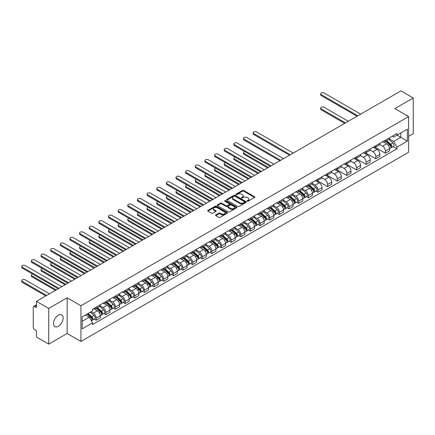 <?xml version="1.0" encoding="UTF-8"?>
<svg xmlns="http://www.w3.org/2000/svg" width="435" height="435" viewBox="0 0 435 435"><rect width="100%" height="100%" fill="white"/><g stroke="black" fill="none" stroke-linecap="round" stroke-linejoin="round"><path stroke-width="0.65" d="M247.259 201.187A0.598 0.348 0 0 0 248.113 201.187L254.557 197.463A0.859 0.495 0 0 0 254.807 197.115A0.859 0.495 0 0 0 254.557 196.761L243.638 190.459A0.859 0.495 0 0 0 242.425 190.459L235.977 194.179A0.598 0.348 0 0 0 236.825 194.673L237.662 194.189A2.746 1.582 0 0 1 241.545 194.189L242.453 194.717A2.746 1.582 0 0 1 243.257 195.837A2.746 1.582 0 0 1 242.453 196.957L241.621 197.436A0.598 0.348 0 0 0 242.469 197.93L243.301 197.446A2.746 1.582 0 0 1 247.183 197.446L248.097 197.974A2.746 1.582 0 0 1 248.902 199.094A2.746 1.582 0 0 1 248.097 200.214L247.259 200.693A0.598 0.348 0 0 0 247.259 201.187L247.259 200.693M58.306 326.315A6.819 3.937 120 0 0 62.765 320.307A6.819 3.937 120 0 0 61.716 314.842A6.819 3.937 120 0 0 58.306 315.179A6.819 3.937 120 0 0 53.853 321.188A6.819 3.937 120 0 0 54.902 326.652A6.819 3.937 120 0 0 58.306 326.315M407.807 116.107A6.819 3.937 120 0 0 407.078 115.449A6.819 3.937 120 0 0 406.149 115.15M215.793 214.906A0.859 0.495 0 0 0 215.542 215.254A0.859 0.495 0 0 0 215.793 215.608L218.854 217.375A0.859 0.495 0 0 0 220.066 217.375L227.228 213.242A0.859 0.495 0 0 0 227.478 212.894A0.859 0.495 0 0 0 227.228 212.541L216.309 206.239A0.859 0.495 0 0 0 215.091 206.239L207.935 210.371A0.859 0.495 0 0 0 207.685 210.719A0.859 0.495 0 0 0 207.935 211.073L211.638 213.21A0.859 0.495 0 0 0 212.851 213.21L215.912 211.437A0.859 0.495 0 0 0 216.162 211.089A0.859 0.495 0 0 0 215.912 210.736L214.08 209.681A2.295 1.327 0 0 1 213.406 208.74A2.295 1.327 0 0 1 214.825 207.517A2.295 1.327 0 0 1 217.326 207.805L224.514 211.954A2.295 1.327 0 0 1 225.183 212.894A2.295 1.327 0 0 1 223.769 214.118A2.295 1.327 0 0 1 221.268 213.83L220.066 213.139A0.859 0.495 0 0 0 218.854 213.139L215.793 214.906L215.793 215.608M80.932 305.762L67.148 297.801L48.731 308.437L36.431 301.335L400.95 90.882L413.25 97.984L394.833 108.614L408.617 116.575L80.932 305.762L80.932 341.442L408.617 152.255L408.617 116.575M237.722 206.484A0.859 0.495 0 0 0 238.935 206.484L246.096 202.351A0.859 0.495 0 0 0 246.346 201.998A0.859 0.495 0 0 0 246.096 201.65L235.172 195.348A0.859 0.495 0 0 0 233.959 195.348L226.804 199.48A0.859 0.495 0 0 0 226.553 199.828A0.859 0.495 0 0 0 226.804 200.176L237.722 206.484M224.949 201.313A0.598 0.348 0 0 1 225.558 201.4L225.558 200.687L236.662 207.098A0.859 0.495 0 0 1 236.912 207.446A0.859 0.495 0 0 1 236.662 207.794L229.501 211.927A0.859 0.495 0 0 1 228.288 211.927L217.369 205.624L217.369 204.923A0.859 0.495 0 0 0 217.119 205.276A0.859 0.495 0 0 0 217.369 205.624M217.369 204.923L220.431 203.156A0.859 0.495 0 0 1 221.643 203.156L226.075 205.711A0.859 0.495 0 0 0 227.287 205.711L229.321 204.537A0.859 0.495 0 0 0 229.571 204.189A0.859 0.495 0 0 0 229.321 203.841L224.71 201.177A0.598 0.348 0 0 1 225.558 200.687M48.731 308.437L48.731 344.118L36.431 337.016L36.431 330.703L34.512 329.594A1.745 1.011 -120 0 1 33.277 327.457L33.277 307.257A1.745 1.011 -120 0 1 33.642 306.457L36.431 304.848M408.617 136.34L413.25 133.665L413.25 97.984M48.731 344.118L67.148 333.487L80.932 341.442M36.431 301.335L36.431 307.654L34.512 306.544A1.745 1.011 -120 0 0 33.642 306.457M385.437 140.124A4.018 2.322 60 0 1 384.605 141.93L388.683 139.575A4.018 2.322 -120 0 0 389.515 137.77M379.652 144.453L382.593 146.155A4.018 2.322 60 0 1 385.437 151.075L389.515 148.721A4.018 2.322 -120 0 0 386.677 143.8L383.757 142.114M389.515 148.721L389.515 150.901L385.437 153.256L375.215 147.351M384.605 141.93A4.018 2.322 60 0 1 382.626 141.745M385.437 151.075L385.437 153.256M375.796 145.687A4.018 2.322 60 0 1 374.965 147.492L379.043 145.138A4.018 2.322 -120 0 0 379.875 143.333M365.574 152.919L375.796 158.818L379.875 156.464L379.875 154.289A4.018 2.322 -120 0 0 377.031 149.363L374.111 147.677M374.965 147.492A4.018 2.322 60 0 1 372.985 147.313M370.006 150.021L372.953 151.717A4.018 2.322 60 0 1 375.796 156.643L375.796 158.818M366.156 151.255A4.018 2.322 60 0 1 365.324 153.06L369.402 150.706A4.018 2.322 -120 0 0 370.234 148.9M355.928 158.481L366.156 164.386L370.234 162.032L370.234 159.857A4.018 2.322 -120 0 0 367.39 154.931L364.47 153.245M365.324 153.06A4.018 2.322 60 0 1 363.345 152.881M360.365 155.583L363.312 157.285A4.018 2.322 60 0 1 366.156 162.211L366.156 164.386M356.515 156.823A4.018 2.322 60 0 1 355.683 158.628L359.761 156.274A4.018 2.322 -120 0 0 360.593 154.468M346.287 164.049L356.515 169.954L360.593 167.6L360.593 165.42A4.018 2.322 -120 0 0 357.749 160.499L354.829 158.813M355.683 158.628A4.018 2.322 60 0 1 353.704 158.443M350.724 161.151L353.671 162.853A4.018 2.322 60 0 1 356.515 167.779L356.515 169.954M346.874 162.391A4.018 2.322 60 0 1 346.037 164.196L350.121 161.836A4.018 2.322 -120 0 0 350.953 160.031M336.647 169.617L346.874 175.522L350.953 173.163L350.953 170.988A4.018 2.322 -120 0 0 348.109 166.067L345.189 164.381M346.037 164.196A4.018 2.322 60 0 1 344.058 164.011M341.083 166.719L344.031 168.421A4.018 2.322 60 0 1 346.874 173.342L346.874 175.522M337.228 167.953A4.018 2.322 60 0 1 336.396 169.759L340.48 167.404A4.018 2.322 -120 0 0 341.312 165.599M327.006 175.185L337.228 181.085L341.312 178.731L341.312 176.556A4.018 2.322 -120 0 0 338.468 171.629L335.548 169.944M336.396 169.759A4.018 2.322 60 0 1 334.417 169.579M331.443 172.287L334.39 173.984A4.018 2.322 60 0 1 337.228 178.91L337.228 181.085M327.588 173.521A4.018 2.322 60 0 1 326.756 175.327L330.834 172.972A4.018 2.322 -120 0 0 331.666 171.167M317.365 180.748L327.588 186.653L331.671 184.299L331.671 182.124A4.018 2.322 -120 0 0 328.827 177.197L325.907 175.512M326.756 175.327A4.018 2.322 60 0 1 324.776 175.147M321.802 177.85L324.744 179.552A4.018 2.322 60 0 1 327.588 184.478L327.588 186.653M317.947 179.089A4.018 2.322 60 0 1 317.115 180.895L321.193 178.54A4.018 2.322 -120 0 0 322.025 176.735M315.995 191.09L317.947 192.221L322.025 189.867L322.025 187.686A4.018 2.322 -120 0 0 319.187 182.765L316.267 181.08M317.115 180.895A4.018 2.322 60 0 1 315.136 180.71M312.161 183.418L315.103 185.12A4.018 2.322 60 0 1 317.947 190.041L317.947 192.221M308.306 184.652A4.018 2.322 60 0 1 307.474 186.457L311.552 184.103A4.018 2.322 -120 0 0 312.384 182.298M306.349 196.658L308.306 197.784L312.384 195.429L312.384 193.254A4.018 2.322 -120 0 0 309.541 188.328L306.621 186.642M307.474 186.457A4.018 2.322 60 0 1 305.495 186.278M302.515 188.986L305.462 190.682A4.018 2.322 60 0 1 308.306 195.609L308.306 197.784M298.666 190.22A4.018 2.322 60 0 1 297.834 192.025L301.912 189.671A4.018 2.322 -120 0 0 302.744 187.866M296.708 202.221L298.666 203.352L302.744 200.997L302.744 198.822A4.018 2.322 -120 0 0 299.9 193.896L296.98 192.21M297.834 192.025A4.018 2.322 60 0 1 295.854 191.846M292.875 194.548L295.822 196.25A4.018 2.322 60 0 1 298.666 201.177L298.666 203.352M289.025 195.788A4.018 2.322 60 0 1 288.193 197.593L292.271 195.239A4.018 2.322 -120 0 0 293.103 193.434M287.067 207.789L289.025 208.92L293.103 206.565L293.103 204.385A4.018 2.322 -120 0 0 290.259 199.464L287.339 197.778M288.193 197.593A4.018 2.322 60 0 1 286.214 197.408M283.234 200.116L286.181 201.818A4.018 2.322 60 0 1 289.025 206.739L289.025 208.92M279.384 201.356A4.018 2.322 60 0 1 278.547 203.156L282.63 200.801A4.018 2.322 -120 0 0 283.462 198.996M277.427 213.357L279.384 214.488L283.462 212.128L283.462 209.953A4.018 2.322 -120 0 0 280.618 205.026L277.699 203.341M278.547 203.156A4.018 2.322 60 0 1 276.568 202.976M273.593 205.684L276.54 207.386A4.018 2.322 60 0 1 279.384 212.307L279.384 214.488M269.738 206.919A4.018 2.322 60 0 1 268.906 208.724L272.99 206.369A4.018 2.322 -120 0 0 273.822 204.564M267.786 218.925L269.743 220.05L273.822 217.696L273.822 215.521A4.018 2.322 -120 0 0 270.978 210.594L268.058 208.909M268.906 208.724A4.018 2.322 60 0 1 266.927 208.544M263.953 211.252L266.9 212.949A4.018 2.322 60 0 1 269.743 217.875L269.743 220.05M260.097 212.487A4.018 2.322 60 0 1 259.265 214.292L263.344 211.937A4.018 2.322 -120 0 0 264.181 210.132M258.145 224.487L260.097 225.618L264.181 223.264L264.181 221.089A4.018 2.322 -120 0 0 261.337 216.162L258.417 214.477M259.265 214.292A4.018 2.322 60 0 1 257.286 214.112M254.312 216.815L257.259 218.517A4.018 2.322 60 0 1 260.097 223.443L260.097 225.618M250.457 218.055A4.018 2.322 60 0 1 249.625 219.86L253.703 217.505A4.018 2.322 -120 0 0 254.535 215.7M248.505 230.055L250.457 231.186L254.535 228.832L254.535 226.651A4.018 2.322 -120 0 0 251.696 221.73L248.776 220.045M249.625 219.86A4.018 2.322 60 0 1 247.645 219.675M244.671 222.383L247.613 224.085A4.018 2.322 60 0 1 250.457 229.006L250.457 231.186M240.816 223.617A4.018 2.322 60 0 1 239.984 225.422L244.062 223.068A4.018 2.322 -120 0 0 244.894 221.263M238.858 235.623L240.816 236.749L244.894 234.394L244.894 232.219A4.018 2.322 -120 0 0 242.05 227.293L239.13 225.607M239.984 225.422A4.018 2.322 60 0 1 238.005 225.243M235.025 227.951L237.972 229.647A4.018 2.322 60 0 1 240.816 234.574L240.816 236.749M231.175 229.185A4.018 2.322 60 0 1 230.343 230.99L234.421 228.636A4.018 2.322 -120 0 0 235.253 226.831M229.218 241.186L231.175 242.317L235.253 239.962L235.253 237.787A4.018 2.322 -120 0 0 232.41 232.861L229.49 231.175M230.343 230.99A4.018 2.322 60 0 1 228.364 230.811M225.384 233.513L228.331 235.215A4.018 2.322 60 0 1 231.175 240.142L231.175 242.317M221.535 234.753A4.018 2.322 60 0 1 220.703 236.558L224.781 234.204A4.018 2.322 -120 0 0 225.613 232.399M219.577 246.754L221.535 247.885L225.613 245.53L225.613 243.35A4.018 2.322 -120 0 0 222.769 238.429L219.849 236.743M220.703 236.558A4.018 2.322 60 0 1 218.723 236.374M215.744 239.081L218.691 240.783A4.018 2.322 60 0 1 221.535 245.704L221.535 247.885M211.894 240.321A4.018 2.322 60 0 1 211.062 242.121L215.14 239.767A4.018 2.322 -120 0 0 215.972 237.961M209.936 252.322L211.894 253.447L215.972 251.093L215.972 248.918A4.018 2.322 -120 0 0 213.128 243.992L210.208 242.306M211.062 242.121A4.018 2.322 60 0 1 209.083 241.942M206.103 244.649L209.05 246.351A4.018 2.322 60 0 1 211.894 251.272L211.894 253.447M202.248 245.884A4.018 2.322 60 0 1 201.416 247.689L205.499 245.335A4.018 2.322 -120 0 0 206.331 243.529M200.296 257.89L202.253 259.015L206.331 256.661L206.331 254.486A4.018 2.322 -120 0 0 203.488 249.559L200.568 247.874M201.416 247.689A4.018 2.322 60 0 1 199.437 247.51M196.462 250.212L199.409 251.914A4.018 2.322 60 0 1 202.253 256.84L202.253 259.015M192.607 251.452A4.018 2.322 60 0 1 191.775 253.257L195.853 250.903A4.018 2.322 -120 0 0 196.691 249.097M190.655 263.452L192.607 264.583L196.691 262.229L196.691 260.054A4.018 2.322 -120 0 0 193.847 255.127L190.927 253.442M191.775 253.257A4.018 2.322 60 0 1 189.796 253.078M186.822 255.78L189.769 257.482A4.018 2.322 60 0 1 192.607 262.408L192.607 264.583M182.966 257.02A4.018 2.322 60 0 1 182.134 258.825L186.213 256.471A4.018 2.322 -120 0 0 187.045 254.665M181.014 269.02L182.966 270.151L187.045 267.797L187.045 265.616A4.018 2.322 -120 0 0 184.206 260.695L181.286 259.01M182.134 258.825A4.018 2.322 60 0 1 180.155 258.64M177.181 261.348L180.123 263.05A4.018 2.322 60 0 1 182.966 267.971L182.966 270.151M173.326 262.582A4.018 2.322 60 0 1 172.494 264.388L176.572 262.033A4.018 2.322 -120 0 0 177.404 260.228M171.368 274.588L173.326 275.714L177.404 273.359L177.404 271.184A4.018 2.322 -120 0 0 174.56 266.258L171.64 264.572M172.494 264.388A4.018 2.322 60 0 1 170.515 264.208M167.535 266.916L170.482 268.612A4.018 2.322 60 0 1 173.326 273.539L173.326 275.714M163.685 268.15A4.018 2.322 60 0 1 162.853 269.956L166.931 267.601A4.018 2.322 -120 0 0 167.763 265.796M161.728 280.151L163.685 281.282L167.763 278.927L167.763 276.752A4.018 2.322 -120 0 0 164.919 271.826L161.999 270.14M162.853 269.956A4.018 2.322 60 0 1 160.874 269.776M157.894 272.479L160.841 274.18A4.018 2.322 60 0 1 163.685 279.107L163.685 281.282M154.044 273.718A4.018 2.322 60 0 1 153.212 275.524L157.291 273.169A4.018 2.322 -120 0 0 158.123 271.364M152.087 285.719L154.044 286.85L158.123 284.495L158.123 282.315A4.018 2.322 -120 0 0 155.279 277.394L152.359 275.708M153.212 275.524A4.018 2.322 60 0 1 151.233 275.339M148.253 278.047L151.201 279.748A4.018 2.322 60 0 1 154.044 284.669L154.044 286.85M144.404 279.286A4.018 2.322 60 0 1 143.572 281.086L147.65 278.732A4.018 2.322 -120 0 0 148.482 276.926M142.446 291.287L144.404 292.412L148.482 290.058L148.482 287.883A4.018 2.322 -120 0 0 145.638 282.957L142.718 281.271M143.572 281.086A4.018 2.322 60 0 1 141.592 280.907M138.613 283.615L141.56 285.317A4.018 2.322 60 0 1 144.404 290.237L144.404 292.412M134.763 284.849A4.018 2.322 60 0 1 133.926 286.654L138.009 284.3A4.018 2.322 -120 0 0 138.841 282.494M132.805 296.855L134.763 297.98L138.841 295.626L138.841 293.451A4.018 2.322 -120 0 0 135.997 288.525L133.077 286.839M133.926 286.654A4.018 2.322 60 0 1 131.946 286.475M128.972 289.177L131.919 290.879A4.018 2.322 60 0 1 134.763 295.805L134.763 297.98M125.117 290.417A4.018 2.322 60 0 1 124.285 292.222L128.363 289.868A4.018 2.322 -120 0 0 129.2 288.062M123.165 302.417L125.117 303.548L129.2 301.194L129.2 299.019A4.018 2.322 -120 0 0 126.357 294.093L123.437 292.407M124.285 292.222A4.018 2.322 60 0 1 122.306 292.043M119.331 294.745L122.278 296.447A4.018 2.322 60 0 1 125.117 301.373L125.117 303.548M115.476 295.985A4.018 2.322 60 0 1 114.644 297.79L118.722 295.436A4.018 2.322 -120 0 0 119.554 293.63M113.524 307.985L115.476 309.116L119.554 306.762L119.554 304.582A4.018 2.322 -120 0 0 116.716 299.661L113.796 297.975M114.644 297.79A4.018 2.322 60 0 1 112.665 297.605M109.691 300.313L112.632 302.015A4.018 2.322 60 0 1 115.476 306.936L115.476 309.116M105.835 301.547A4.018 2.322 60 0 1 105.004 303.353L109.082 300.998A4.018 2.322 -120 0 0 109.914 299.193M103.878 313.553L105.835 314.679L109.914 312.325L109.914 310.15A4.018 2.322 -120 0 0 107.07 305.223L104.155 303.538M105.004 303.353A4.018 2.322 60 0 1 103.024 303.173M100.045 305.881L102.992 307.578A4.018 2.322 60 0 1 105.835 312.504L105.835 314.679M96.195 307.115A4.018 2.322 60 0 1 95.363 308.921L99.441 306.566A4.018 2.322 -120 0 0 100.273 304.761M94.237 319.116L96.195 320.247L100.273 317.893L100.273 315.718A4.018 2.322 -120 0 0 97.429 310.791L94.509 309.106M95.363 308.921A4.018 2.322 60 0 1 93.384 308.741M91.002 311.792L93.351 313.146A4.018 2.322 60 0 1 96.195 318.072L96.195 320.247M392.267 136.182L393.719 137.02L407.377 129.135L400.825 132.914L400.825 137.34L393.719 141.446L389.292 138.885M82.166 321.318L89.273 317.213L92.546 322.89L82.166 328.882L82.166 316.892L92.546 310.9L92.546 309.22L396.997 133.453L396.997 135.127L407.377 141.119L396.997 147.117L393.719 141.446M407.377 129.135L407.377 141.119M92.546 322.89L92.546 324.564L396.997 148.792L396.997 147.117M67.148 297.801L67.148 333.487M89.273 317.213L85.439 315M393.126 146.557L396.997 148.792M247.504 201.269L248.097 200.926A2.746 1.582 0 0 0 248.902 199.806L248.902 199.094M243.257 195.837L243.257 196.549A2.746 1.582 0 0 1 242.453 197.669L241.86 198.012M254.557 196.761L254.557 197.463L243.638 191.172A0.859 0.495 0 0 0 242.425 191.172L236.216 194.755M246.085 202.357L235.172 196.06A0.859 0.495 0 0 0 233.959 196.06L226.814 200.187M244.579 202.242A0.598 0.348 0 0 0 244.579 201.753L234.992 196.223A0.598 0.348 0 0 0 234.144 196.223L233.263 196.729A2.746 1.582 0 0 0 232.459 197.849A2.746 1.582 0 0 0 233.263 198.969L239.815 202.753A2.746 1.582 0 0 0 243.698 202.753L244.579 202.242L244.579 202.96A0.598 0.348 0 0 0 244.753 202.715L244.753 201.998M232.459 197.849L232.459 198.561A2.746 1.582 0 0 0 233.263 199.681L233.263 198.969M244.579 202.96L243.698 203.466A2.746 1.582 0 0 1 239.815 203.466L233.263 199.681M217.38 205.63L220.431 203.868L220.431 203.156M229.571 204.189L229.571 204.901A0.859 0.495 0 0 1 229.321 205.255L227.287 206.424A0.859 0.495 0 0 1 226.075 206.424L221.643 203.868A0.859 0.495 0 0 0 220.431 203.868M225.558 201.4L236.651 207.805M230.67 208.365A2.295 1.327 0 0 0 233.171 208.653A2.295 1.327 0 0 0 234.59 207.43A2.295 1.327 0 0 0 233.916 206.489L231.382 205.032A0.859 0.495 0 0 0 230.169 205.032L228.136 206.201A0.859 0.495 0 0 0 227.886 206.554A0.859 0.495 0 0 0 228.136 206.902L230.67 208.365L230.67 209.077A2.295 1.327 0 0 0 233.171 209.365A2.295 1.327 0 0 0 234.59 208.142L234.59 207.43M227.886 206.554L227.886 207.267A0.859 0.495 0 0 0 228.136 207.615L228.136 206.902M230.67 209.077L228.136 207.615M225.183 212.894L225.183 213.607A2.295 1.327 0 0 1 223.769 214.83A2.295 1.327 0 0 1 221.268 214.542L220.066 213.851A0.859 0.495 0 0 0 218.854 213.851L215.803 215.613M213.406 208.74L213.406 209.458A2.295 1.327 0 0 0 214.08 210.393L214.08 209.681M215.901 211.448L214.08 210.393M227.217 213.248L216.309 206.951A0.859 0.495 0 0 0 215.091 206.951L207.946 211.078M385.714 141.288L389.646 144.79A2.186 1.261 60 0 1 390.331 148.172L389.515 148.639M385.823 141.38L387.672 142.446M348.326 121.267L324.064 107.26A2.012 1.158 -0 0 0 321.878 107.01A2.012 1.158 -0 0 0 320.633 108.081A2.012 1.158 -0 0 0 321.226 108.902L345.482 122.904M386.111 141.06L390.483 144.958A1.049 0.604 60 0 1 390.815 146.579A1.049 0.604 60 0 1 390.717 146.617M386.769 140.679L390.695 144.186A2.186 1.261 60 0 1 391.38 147.563A2.186 1.261 60 0 1 390.722 147.634M388.961 139.363L392.919 142.903A2.186 1.261 60 0 1 393.61 146.28L391.38 147.563M344.678 123.371L321.226 109.827A2.012 1.158 180 0 1 320.633 109.006L320.633 108.081M357.037 116.232L321.226 95.553A2.012 1.158 180 0 1 320.633 94.738L320.633 93.808A2.012 1.158 -0 0 0 321.226 94.629L357.842 115.77M360.686 114.128L324.064 92.987A2.012 1.158 -0 0 0 321.878 92.737A2.012 1.158 -0 0 0 320.633 93.808M308.584 185.816L312.515 189.323A2.186 1.261 60 0 1 313.2 192.7L312.384 193.173M308.687 185.908L310.541 186.979M244.677 151.559A2.012 1.158 -0 0 0 243.502 152.614A2.012 1.158 -0 0 0 244.089 153.43L268.351 167.437M308.981 185.587L313.352 189.491A1.049 0.604 60 0 1 313.684 191.112A1.049 0.604 60 0 1 313.586 191.15M309.638 185.212L313.564 188.719A2.186 1.261 60 0 1 314.249 192.096A2.186 1.261 60 0 1 313.591 192.167M311.824 183.896L315.788 187.431A2.186 1.261 60 0 1 316.473 190.813L314.249 192.096M267.547 167.899L244.089 154.36A2.012 1.158 180 0 1 243.502 153.539L243.502 152.614M298.943 191.384L302.874 194.891A2.186 1.261 60 0 1 303.559 198.268L302.744 198.741M299.046 191.476L300.895 192.542M235.036 157.122A2.012 1.158 -0 0 0 233.861 158.177A2.012 1.158 -0 0 0 234.449 158.998L258.711 173.005M299.34 191.155L303.712 195.054A1.049 0.604 60 0 1 304.043 196.68A1.049 0.604 60 0 1 303.945 196.718M299.992 190.775L303.924 194.282A2.186 1.261 60 0 1 304.609 197.664A2.186 1.261 60 0 1 303.951 197.735M302.184 189.464L306.148 192.999A2.186 1.261 60 0 1 306.833 196.375L304.609 197.664M257.906 173.467L234.449 159.928A2.012 1.158 180 0 1 233.861 159.107L233.861 158.177M289.302 196.952L293.233 200.453A2.186 1.261 60 0 1 293.919 203.836L293.103 204.303M289.405 197.044L291.254 198.11M225.395 162.69A2.012 1.158 -0 0 0 224.221 163.745A2.012 1.158 -0 0 0 224.808 164.566L249.065 178.573M289.699 196.723L294.071 200.622A1.049 0.604 60 0 1 294.397 202.242A1.049 0.604 60 0 1 294.305 202.28M290.352 196.343L294.283 199.85A2.186 1.261 60 0 1 294.968 203.227A2.186 1.261 60 0 1 294.31 203.297M292.543 195.027L296.507 198.567A2.186 1.261 60 0 1 297.192 201.943L294.968 203.227M248.265 179.035L224.808 165.496A2.012 1.158 180 0 1 224.221 164.675L224.221 163.745M279.661 202.514L283.587 206.021A2.186 1.261 60 0 1 284.278 209.404L283.462 209.871M279.765 202.612L281.614 203.678M215.749 168.258A2.012 1.158 -0 0 0 214.58 169.313A2.012 1.158 -0 0 0 215.167 170.134L239.424 184.135M280.058 202.286L284.43 206.19A1.049 0.604 60 0 1 284.756 207.81A1.049 0.604 60 0 1 284.664 207.848M280.711 201.911L284.642 205.418A2.186 1.261 60 0 1 285.327 208.795A2.186 1.261 60 0 1 284.664 208.865M282.902 200.595L286.866 204.129A2.186 1.261 60 0 1 287.551 207.511L285.327 208.795M238.625 184.603L215.167 171.058A2.012 1.158 180 0 1 214.58 170.237L214.58 169.313M270.021 208.082L273.947 211.589A2.186 1.261 60 0 1 274.632 214.966L273.822 215.439M270.124 208.175L271.973 209.246M206.108 173.821A2.012 1.158 -0 0 0 204.939 174.875A2.012 1.158 -0 0 0 205.527 175.696L229.783 189.703M270.418 207.854L274.789 211.758A1.049 0.604 60 0 1 275.116 213.378A1.049 0.604 60 0 1 275.023 213.416M271.07 207.479L275.002 210.98A2.186 1.261 60 0 1 275.687 214.363A2.186 1.261 60 0 1 275.023 214.433M273.262 206.163L277.225 209.697A2.186 1.261 60 0 1 277.911 213.079L275.687 214.363M228.979 190.166L205.527 176.626A2.012 1.158 180 0 1 204.939 175.805L204.939 174.875M260.38 213.65L264.306 217.157A2.186 1.261 60 0 1 264.991 220.534L264.175 221.007M260.483 213.743L262.332 214.808M196.468 179.389A2.012 1.158 -0 0 0 195.299 180.443A2.012 1.158 -0 0 0 195.886 181.264L220.143 195.271M260.777 213.422L265.149 217.321A1.049 0.604 60 0 1 265.475 218.941A1.049 0.604 60 0 1 265.377 218.979M261.43 213.041L265.355 216.548A2.186 1.261 60 0 1 266.046 219.925A2.186 1.261 60 0 1 265.383 219.996M263.621 211.725L267.585 215.265A2.186 1.261 60 0 1 268.27 218.642L266.046 219.925M219.338 195.734L195.886 182.194A2.012 1.158 180 0 1 195.299 181.373L195.299 180.443M250.734 219.218L254.665 222.72A2.186 1.261 60 0 1 255.35 226.102L254.535 226.57M250.843 219.311L252.691 220.376M186.827 184.957A2.012 1.158 -0 0 0 185.653 186.011A2.012 1.158 -0 0 0 186.245 186.833L210.502 200.834M251.131 218.99L255.503 222.889A1.049 0.604 60 0 1 255.834 224.509A1.049 0.604 60 0 1 255.736 224.547M251.789 218.609L255.715 222.116A2.186 1.261 60 0 1 256.4 225.493A2.186 1.261 60 0 1 255.742 225.564M253.98 217.293L257.939 220.833A2.186 1.261 60 0 1 258.629 224.21L256.4 225.493M209.697 201.302L186.245 187.757A2.012 1.158 180 0 1 185.653 186.936L185.653 186.011M241.093 224.781L245.025 228.288A2.186 1.261 60 0 1 245.71 231.665L244.894 232.138M241.197 224.873L243.051 225.944M177.186 190.525A2.012 1.158 -0 0 0 176.012 191.579A2.012 1.158 -0 0 0 176.605 192.395L200.861 206.402M241.49 224.552L245.862 228.457A1.049 0.604 60 0 1 246.194 230.077A1.049 0.604 60 0 1 246.096 230.115M242.148 224.177L246.074 227.679A2.186 1.261 60 0 1 246.759 231.061A2.186 1.261 60 0 1 246.101 231.132M244.334 222.861L248.298 226.396A2.186 1.261 60 0 1 248.983 229.778L246.759 231.061M200.056 206.864L176.605 193.325A2.012 1.158 180 0 1 176.012 192.504L176.012 191.579M231.453 230.349L235.384 233.856A2.186 1.261 60 0 1 236.069 237.233L235.253 237.706M231.556 230.441L233.405 231.507M167.546 196.087A2.012 1.158 -0 0 0 166.371 197.142A2.012 1.158 -0 0 0 166.958 197.963L191.221 211.97M231.85 230.12L236.221 234.019A1.049 0.604 60 0 1 236.553 235.645A1.049 0.604 60 0 1 236.455 235.683M232.502 229.74L236.433 233.247A2.186 1.261 60 0 1 237.118 236.629A2.186 1.261 60 0 1 236.461 236.7M234.693 228.429L238.657 231.964A2.186 1.261 60 0 1 239.342 235.34L237.118 236.629M190.416 212.432L166.958 198.893A2.012 1.158 180 0 1 166.371 198.072L166.371 197.142M221.812 235.917L225.743 239.419A2.186 1.261 60 0 1 226.428 242.801L225.613 243.268M221.915 236.009L223.764 237.075M157.905 201.655A2.012 1.158 -0 0 0 156.73 202.71A2.012 1.158 -0 0 0 157.318 203.531L181.574 217.538M222.209 235.688L226.581 239.587A1.049 0.604 60 0 1 226.912 241.207A1.049 0.604 60 0 1 226.814 241.246M222.861 235.308L226.793 238.815A2.186 1.261 60 0 1 227.478 242.192A2.186 1.261 60 0 1 226.82 242.262M225.053 233.992L229.017 237.532A2.186 1.261 60 0 1 229.702 240.908L227.478 242.192M180.775 218L157.318 204.461A2.012 1.158 180 0 1 156.73 203.64L156.73 202.71M212.171 241.479L216.097 244.987A2.186 1.261 60 0 1 216.788 248.369L215.972 248.836M212.275 241.577L214.123 242.643M148.259 207.223A2.012 1.158 -0 0 0 147.09 208.278A2.012 1.158 -0 0 0 147.677 209.099L171.934 223.101M212.568 241.251L216.94 245.155A1.049 0.604 60 0 1 217.266 246.775A1.049 0.604 60 0 1 217.174 246.814M213.221 240.876L217.152 244.383A2.186 1.261 60 0 1 217.837 247.76A2.186 1.261 60 0 1 217.174 247.83M215.412 239.56L219.376 243.094A2.186 1.261 60 0 1 220.061 246.476L217.837 247.76M171.134 223.568L147.677 210.023A2.012 1.158 180 0 1 147.09 209.202L147.09 208.278M202.531 247.047L206.456 250.555A2.186 1.261 60 0 1 207.142 253.931L206.331 254.404M202.634 247.14L204.483 248.211M138.618 212.786A2.012 1.158 -0 0 0 137.449 213.841A2.012 1.158 -0 0 0 138.036 214.662L162.293 228.669M202.927 246.819L207.299 250.723A1.049 0.604 60 0 1 207.625 252.343A1.049 0.604 60 0 1 207.533 252.382M203.58 246.444L207.511 249.946A2.186 1.261 60 0 1 208.196 253.328A2.186 1.261 60 0 1 207.533 253.398M205.771 245.128L209.735 248.662A2.186 1.261 60 0 1 210.42 252.044L208.196 253.328M161.488 229.131L138.036 215.591A2.012 1.158 180 0 1 137.449 214.77L137.449 213.841M192.89 252.615L196.816 256.123A2.186 1.261 60 0 1 197.501 259.499L196.685 259.972M192.993 252.708L194.842 253.774M128.977 218.354A2.012 1.158 -0 0 0 127.808 219.409A2.012 1.158 -0 0 0 128.396 220.23L152.652 234.237M193.287 252.387L197.659 256.286A1.049 0.604 60 0 1 197.985 257.906A1.049 0.604 60 0 1 197.887 257.944M193.939 252.006L197.865 255.514A2.186 1.261 60 0 1 198.556 258.89A2.186 1.261 60 0 1 197.892 258.961M196.131 250.69L200.095 254.23A2.186 1.261 60 0 1 200.78 257.607L198.556 258.89M151.848 234.699L128.396 221.159A2.012 1.158 180 0 1 127.808 220.338L127.808 219.409M183.249 258.183L187.175 261.685A2.186 1.261 60 0 1 187.86 265.067L187.045 265.535M183.352 258.276L185.201 259.342M119.337 223.922A2.012 1.158 -0 0 0 118.162 224.977A2.012 1.158 -0 0 0 118.755 225.798L143.012 239.799M183.641 257.955L188.012 261.854A1.049 0.604 60 0 1 188.344 263.474A1.049 0.604 60 0 1 188.246 263.512M184.299 257.574L188.225 261.082A2.186 1.261 60 0 1 188.91 264.458A2.186 1.261 60 0 1 188.252 264.529M186.49 256.258L190.448 259.798A2.186 1.261 60 0 1 191.139 263.175L188.91 264.458M142.207 240.267L118.755 226.722A2.012 1.158 180 0 1 118.162 225.901L118.162 224.977M289.547 155.197L253.735 134.518A2.012 1.158 180 0 1 253.143 133.703L253.143 132.773A2.012 1.158 -0 0 0 253.735 133.594L290.352 154.735M293.195 153.093L256.574 131.952A2.012 1.158 -0 0 0 254.388 131.702A2.012 1.158 -0 0 0 253.143 132.773M279.906 160.765L244.089 140.086A2.012 1.158 180 0 1 243.502 139.265L243.502 138.341A2.012 1.158 -0 0 0 244.089 139.162L280.711 160.303M283.555 158.661L246.933 137.52A2.012 1.158 -0 0 0 244.742 137.264A2.012 1.158 -0 0 0 243.502 138.341M270.265 166.333L234.449 145.654A2.012 1.158 180 0 1 233.861 144.833L233.861 143.903A2.012 1.158 -0 0 0 234.449 144.725L271.07 165.865M273.914 164.229L237.292 143.082A2.012 1.158 -0 0 0 235.101 142.832A2.012 1.158 -0 0 0 233.861 143.903M260.625 171.896L224.808 151.222A2.012 1.158 180 0 1 224.221 150.401L224.221 149.471A2.012 1.158 -0 0 0 224.808 150.292L261.43 171.433M264.273 169.791L227.652 148.65A2.012 1.158 -0 0 0 225.46 148.4A2.012 1.158 -0 0 0 224.221 149.471M250.984 177.464L215.167 156.785A2.012 1.158 180 0 1 214.58 155.964L214.58 155.039A2.012 1.158 -0 0 0 215.167 155.86L251.789 177.001M254.627 175.359L218.011 154.218A2.012 1.158 -0 0 0 215.82 153.968A2.012 1.158 -0 0 0 214.58 155.039M241.343 183.032L205.527 162.353A2.012 1.158 180 0 1 204.939 161.532L204.939 160.602A2.012 1.158 -0 0 0 205.527 161.423L242.143 182.569M244.987 180.927L208.37 159.786A2.012 1.158 -0 0 0 206.179 159.531A2.012 1.158 -0 0 0 204.939 160.602M231.703 188.6L195.886 167.921A2.012 1.158 180 0 1 195.299 167.1L195.299 166.17A2.012 1.158 -0 0 0 195.886 166.991L232.502 188.132M235.346 186.49L198.73 165.349A2.012 1.158 -0 0 0 196.538 165.099A2.012 1.158 -0 0 0 195.299 166.17M222.057 194.162L186.245 173.483A2.012 1.158 180 0 1 185.653 172.668L185.653 171.738A2.012 1.158 -0 0 0 186.245 172.559L222.861 193.7M225.705 192.058L189.089 170.917A2.012 1.158 -0 0 0 186.898 170.667A2.012 1.158 -0 0 0 185.653 171.738M212.416 199.73L176.605 179.051A2.012 1.158 180 0 1 176.012 178.23L176.012 177.306A2.012 1.158 -0 0 0 176.605 178.127L213.221 199.268M216.064 197.626L179.443 176.485A2.012 1.158 -0 0 0 177.252 176.229A2.012 1.158 -0 0 0 176.012 177.306M202.775 205.298L166.958 184.619A2.012 1.158 180 0 1 166.371 183.798L166.371 182.869A2.012 1.158 -0 0 0 166.958 183.69L203.58 204.831M206.424 203.188L169.802 182.047A2.012 1.158 -0 0 0 167.611 181.797A2.012 1.158 -0 0 0 166.371 182.869M193.135 210.861L157.318 190.187A2.012 1.158 180 0 1 156.73 189.366L156.73 188.437A2.012 1.158 -0 0 0 157.318 189.258L193.939 210.399M196.783 208.756L160.162 187.615A2.012 1.158 -0 0 0 157.97 187.365A2.012 1.158 -0 0 0 156.73 188.437M183.494 216.429L147.677 195.75A2.012 1.158 180 0 1 147.09 194.929L147.09 194.005A2.012 1.158 -0 0 0 147.677 194.826L184.299 215.967M187.137 214.325L150.521 193.183A2.012 1.158 -0 0 0 148.33 192.933A2.012 1.158 -0 0 0 147.09 194.005M173.853 221.997L138.036 201.318A2.012 1.158 180 0 1 137.449 200.497L137.449 199.567A2.012 1.158 -0 0 0 138.036 200.388L174.652 221.535M177.496 219.892L140.88 198.751A2.012 1.158 -0 0 0 138.689 198.496A2.012 1.158 -0 0 0 137.449 199.567M164.212 227.565L128.396 206.886A2.012 1.158 180 0 1 127.808 206.065L127.808 205.135A2.012 1.158 -0 0 0 128.396 205.956L165.012 227.097M167.856 225.455L131.239 204.314A2.012 1.158 -0 0 0 129.048 204.064A2.012 1.158 -0 0 0 127.808 205.135M154.566 233.127L118.755 212.449A2.012 1.158 180 0 1 118.162 211.627L118.162 210.703A2.012 1.158 -0 0 0 118.755 211.524L155.371 232.665M158.215 231.023L121.599 209.882A2.012 1.158 -0 0 0 119.407 209.632A2.012 1.158 -0 0 0 118.162 210.703M173.603 263.746L177.534 267.253A2.186 1.261 60 0 1 178.219 270.63L177.404 271.103M173.712 263.838L175.561 264.91M109.696 229.49A2.012 1.158 -0 0 0 108.522 230.545A2.012 1.158 -0 0 0 109.114 231.36L133.371 245.367M174 263.518L178.372 267.422A1.049 0.604 60 0 1 178.703 269.042A1.049 0.604 60 0 1 178.606 269.08M174.658 263.142L178.584 266.644A2.186 1.261 60 0 1 179.269 270.026A2.186 1.261 60 0 1 178.611 270.097M176.844 261.826L180.808 265.361A2.186 1.261 60 0 1 181.493 268.743L179.269 270.026M132.566 245.829L109.114 232.29A2.012 1.158 180 0 1 108.522 231.469L108.522 230.545M144.926 238.695L109.114 218.017A2.012 1.158 180 0 1 108.522 217.195L108.522 216.271A2.012 1.158 -0 0 0 109.114 217.092L145.73 238.233M148.574 236.591L111.953 215.45A2.012 1.158 -0 0 0 109.761 215.194A2.012 1.158 -0 0 0 108.522 216.271M163.962 269.314L167.894 272.821A2.186 1.261 60 0 1 168.579 276.198L167.763 276.671M164.066 269.406L165.914 270.472M100.055 235.052A2.012 1.158 -0 0 0 98.881 236.107A2.012 1.158 -0 0 0 99.468 236.928L123.73 250.935M164.359 269.086L168.731 272.984A1.049 0.604 60 0 1 169.063 274.61A1.049 0.604 60 0 1 168.965 274.648M165.012 268.705L168.943 272.212A2.186 1.261 60 0 1 169.628 275.594A2.186 1.261 60 0 1 168.97 275.665M167.203 267.394L171.167 270.929A2.186 1.261 60 0 1 171.852 274.306L169.628 275.594M122.926 251.397L99.468 237.858A2.012 1.158 180 0 1 98.881 237.037L98.881 236.107M135.285 244.263L99.468 223.585A2.012 1.158 180 0 1 98.881 222.763L98.881 221.834A2.012 1.158 -0 0 0 99.468 222.655L136.09 243.796M138.934 242.154L102.312 221.013A2.012 1.158 -0 0 0 100.121 220.762A2.012 1.158 -0 0 0 98.881 221.834M154.322 274.882L158.253 278.384A2.186 1.261 60 0 1 158.938 281.766L158.123 282.233M154.425 274.974L156.274 276.04M90.415 240.62A2.012 1.158 -0 0 0 89.24 241.675A2.012 1.158 -0 0 0 89.827 242.496L114.084 256.503M154.719 274.654L159.09 278.552A1.049 0.604 60 0 1 159.422 280.173A1.049 0.604 60 0 1 159.324 280.211M155.371 274.273L159.302 277.78A2.186 1.261 60 0 1 159.988 281.157A2.186 1.261 60 0 1 159.33 281.228M157.562 272.957L161.526 276.497A2.186 1.261 60 0 1 162.211 279.874L159.988 281.157M113.285 256.965L89.827 243.426A2.012 1.158 180 0 1 89.24 242.605L89.24 241.675M125.644 249.826L89.827 229.153A2.012 1.158 180 0 1 89.24 228.331L89.24 227.402A2.012 1.158 -0 0 0 89.827 228.223L126.449 249.364M129.293 247.722L92.671 226.581A2.012 1.158 -0 0 0 90.48 226.33A2.012 1.158 -0 0 0 89.24 227.402M144.681 280.444L148.607 283.952A2.186 1.261 60 0 1 149.297 287.334L148.482 287.801M144.784 280.542L146.633 281.608M80.769 246.188A2.012 1.158 -0 0 0 79.6 247.243A2.012 1.158 -0 0 0 80.187 248.064L104.444 262.066M145.078 280.216L149.45 284.12A1.049 0.604 60 0 1 149.776 285.741A1.049 0.604 60 0 1 149.683 285.779M145.73 279.841L149.662 283.348A2.186 1.261 60 0 1 150.347 286.725A2.186 1.261 60 0 1 149.689 286.796M147.922 278.525L151.886 282.059A2.186 1.261 60 0 1 152.571 285.442L150.347 286.725M103.644 262.533L80.187 248.989A2.012 1.158 180 0 1 79.6 248.167L79.6 247.243M116.004 255.394L80.187 234.715A2.012 1.158 180 0 1 79.6 233.894L79.6 232.97A2.012 1.158 -0 0 0 80.187 233.791L116.808 254.932M119.647 253.29L83.031 232.149A2.012 1.158 -0 0 0 80.839 231.898A2.012 1.158 -0 0 0 79.6 232.97M135.04 286.012L138.966 289.52A2.186 1.261 60 0 1 139.657 292.896L138.841 293.369M135.144 286.105L136.992 287.176M71.128 251.751A2.012 1.158 -0 0 0 69.959 252.806A2.012 1.158 -0 0 0 70.546 253.627L94.803 267.634M135.437 285.784L139.809 289.683A1.049 0.604 60 0 1 140.135 291.309A1.049 0.604 60 0 1 140.043 291.347M136.09 285.409L140.021 288.911A2.186 1.261 60 0 1 140.706 292.293A2.186 1.261 60 0 1 140.043 292.363M138.281 284.093L142.245 287.627A2.186 1.261 60 0 1 142.93 291.004L140.706 292.293M93.998 268.096L70.546 254.557A2.012 1.158 180 0 1 69.959 253.735L69.959 252.806M106.363 260.962L70.546 240.283A2.012 1.158 180 0 1 69.959 239.462L69.959 238.532A2.012 1.158 -0 0 0 70.546 239.353L107.162 260.494M110.006 258.858L73.39 237.717A2.012 1.158 -0 0 0 71.199 237.461A2.012 1.158 -0 0 0 69.959 238.532M125.4 291.58L129.326 295.088A2.186 1.261 60 0 1 130.011 298.464L129.195 298.937M125.503 291.673L127.352 292.739M61.487 257.319A2.012 1.158 -0 0 0 60.318 258.374A2.012 1.158 -0 0 0 60.905 259.195L85.162 273.202M125.797 291.352L130.168 295.251A1.049 0.604 60 0 1 130.495 296.871A1.049 0.604 60 0 1 130.402 296.909M126.449 290.971L130.375 294.479A2.186 1.261 60 0 1 131.065 297.855A2.186 1.261 60 0 1 130.402 297.926M128.64 289.656L132.604 293.195A2.186 1.261 60 0 1 133.289 296.572L131.065 297.855M84.357 273.664L60.905 260.125A2.012 1.158 180 0 1 60.318 259.303L60.318 258.374M96.722 266.53L60.905 245.851A2.012 1.158 180 0 1 60.318 245.03L60.318 244.1A2.012 1.158 -0 0 0 60.905 244.921L97.522 266.062M100.365 264.42L63.749 243.279A2.012 1.158 -0 0 0 61.558 243.029A2.012 1.158 -0 0 0 60.318 244.1M115.759 297.149L119.685 300.65A2.186 1.261 60 0 1 120.37 304.032L119.554 304.5M115.862 297.241L117.711 298.307M51.847 262.887A2.012 1.158 -0 0 0 50.672 263.942A2.012 1.158 -0 0 0 51.265 264.763L75.521 278.764M116.15 296.92L120.522 300.819A1.049 0.604 60 0 1 120.854 302.439A1.049 0.604 60 0 1 120.756 302.477M116.808 296.539L120.734 300.047A2.186 1.261 60 0 1 121.419 303.423A2.186 1.261 60 0 1 120.761 303.494M119 295.224L122.958 298.763A2.186 1.261 60 0 1 123.649 302.14L121.419 303.423M74.717 279.232L51.265 265.687A2.012 1.158 180 0 1 50.672 264.866L50.672 263.942M87.076 272.092L51.265 251.414A2.012 1.158 180 0 1 50.672 250.593L50.672 249.668A2.012 1.158 -0 0 0 51.265 250.489L87.881 271.63M90.725 269.988L54.109 248.847A2.012 1.158 -0 0 0 51.917 248.597A2.012 1.158 -0 0 0 50.672 249.668M106.113 302.711L110.044 306.218A2.186 1.261 60 0 1 110.729 309.595L109.914 310.068M106.222 302.803L108.07 303.875M42.206 268.449A2.012 1.158 -0 0 0 41.031 269.51A2.012 1.158 -0 0 0 41.624 270.325L65.881 284.332M106.51 302.483L110.881 306.387A1.049 0.604 60 0 1 111.213 308.007A1.049 0.604 60 0 1 111.115 308.045M107.168 302.108L111.094 305.609A2.186 1.261 60 0 1 111.779 308.991A2.186 1.261 60 0 1 111.121 309.062M109.359 300.792L113.317 304.326A2.186 1.261 60 0 1 114.003 307.708L111.779 308.991M65.076 284.794L41.624 271.255A2.012 1.158 180 0 1 41.031 270.434L41.031 269.51M77.435 277.66L41.624 256.982A2.012 1.158 180 0 1 41.031 256.161L41.031 255.236A2.012 1.158 -0 0 0 41.624 256.057L78.24 277.198M81.084 275.556L44.462 254.415A2.012 1.158 -0 0 0 42.277 254.16A2.012 1.158 -0 0 0 41.031 255.236M96.472 308.279L100.403 311.786A2.186 1.261 60 0 1 101.089 315.163L100.273 315.636M96.575 308.371L98.424 309.437M32.565 274.017A2.012 1.158 -0 0 0 31.391 275.072A2.012 1.158 -0 0 0 31.978 275.893L56.24 289.9M96.869 308.051L101.241 311.949A1.049 0.604 60 0 1 101.572 313.575A1.049 0.604 60 0 1 101.475 313.613M97.522 307.67L101.453 311.177A2.186 1.261 60 0 1 102.138 314.559A2.186 1.261 60 0 1 101.48 314.625M99.713 306.36L103.677 309.894A2.186 1.261 60 0 1 104.362 313.271L102.138 314.559M55.435 290.362L31.978 276.823A2.012 1.158 180 0 1 31.391 276.002L31.391 275.072M67.795 283.228L31.978 262.55A2.012 1.158 180 0 1 31.391 261.729L31.391 260.799A2.012 1.158 -0 0 0 31.978 261.62L68.599 282.761M71.443 281.119L34.822 259.978A2.012 1.158 -0 0 0 32.63 259.728A2.012 1.158 -0 0 0 31.391 260.799M87.071 314.059L90.763 317.349A2.186 1.261 60 0 1 91.448 320.731L91.339 320.791M87.109 314.037L88.783 315.005M49.438 293.826L25.181 279.819A2.012 1.158 -0 0 0 22.99 279.569A2.012 1.158 -0 0 0 21.75 280.64A2.012 1.158 -0 0 0 22.337 281.461L46.594 295.468M87.468 313.831L91.6 317.517A1.049 0.604 60 0 1 91.932 319.138A1.049 0.604 60 0 1 91.834 319.176M88.126 313.456L91.812 316.745A2.186 1.261 60 0 1 92.497 320.122A2.186 1.261 60 0 1 91.839 320.193M90.349 312.167L94.036 315.462A2.186 1.261 60 0 1 94.721 318.839L92.497 320.122M45.795 295.93L22.337 282.386A2.012 1.158 180 0 1 21.75 281.57L21.75 280.64M58.154 288.791L22.337 268.118A2.012 1.158 180 0 1 21.75 267.297L21.75 266.367A2.012 1.158 -0 0 0 22.337 267.188L58.959 288.329M61.803 286.687L25.181 265.546A2.012 1.158 -0 0 0 22.99 265.296A2.012 1.158 -0 0 0 21.75 266.367M105.835 312.504L109.914 310.15M115.476 306.936L119.554 304.582M125.117 301.373L129.2 299.019M134.763 295.805L138.841 293.451M144.404 290.237L148.482 287.883M154.044 284.669L158.123 282.315M163.685 279.107L167.763 276.752M173.326 273.539L177.404 271.184M182.966 267.971L187.045 265.616M192.607 262.408L196.691 260.054M202.253 256.84L206.331 254.486M211.894 251.272L215.972 248.918M221.535 245.704L225.613 243.35M231.175 240.142L235.253 237.787M240.816 234.574L244.894 232.219M250.457 229.006L254.535 226.651M260.097 223.443L264.181 221.089M269.743 217.875L273.822 215.521M279.384 212.307L283.462 209.953M289.025 206.739L293.103 204.385M298.666 201.177L302.744 198.822M308.306 195.609L312.384 193.254M317.947 190.041L322.025 187.686M327.588 184.478L331.671 182.124M337.228 178.91L341.312 176.556M346.874 173.342L350.953 170.988M356.515 167.779L360.593 165.42M366.156 162.211L370.234 159.857M375.796 156.643L379.875 154.289M96.195 318.072L100.273 315.718M93.351 313.146L97.429 310.791M102.992 307.578L107.07 305.223M112.632 302.015L116.716 299.661M122.278 296.447L126.357 294.093M131.919 290.879L135.997 288.525M141.56 285.317L145.638 282.957M151.201 279.748L155.279 277.394M160.841 274.18L164.919 271.826M170.482 268.612L174.56 266.258M180.123 263.05L184.206 260.695M189.769 257.482L193.847 255.127M199.409 251.914L203.488 249.559M209.05 246.351L213.128 243.992M218.691 240.783L222.769 238.429M228.331 235.215L232.41 232.861M237.972 229.647L242.05 227.293M247.613 224.085L251.696 221.73M257.259 218.517L261.337 216.162M266.9 212.949L270.978 210.594M276.54 207.386L280.618 205.026M286.181 201.818L290.259 199.464M295.822 196.25L299.9 193.896M305.462 190.682L309.541 188.328M315.103 185.12L319.187 182.765M324.744 179.552L328.827 177.197M334.39 173.984L338.468 171.629M344.031 168.421L348.109 166.067M353.671 162.853L357.749 160.499M363.312 157.285L367.39 154.931M372.953 151.717L377.031 149.363M382.593 146.155L386.677 143.8M36.431 305.441L34.512 306.544M248.097 200.926L248.097 200.214M241.621 197.93L241.621 197.436M242.453 197.669L242.453 196.957M235.977 194.673L235.977 194.179M242.425 191.172L242.425 190.459M243.638 191.172L243.638 190.459M226.804 200.176L226.804 199.48M233.959 196.06L233.959 195.348M235.172 196.06L235.172 195.348M246.096 202.351L246.096 201.65M239.815 203.466L239.815 202.753M243.698 203.466L243.698 202.753M221.643 203.868L221.643 203.156M226.075 206.424L226.075 205.711M227.287 206.424L227.287 205.711M229.321 205.255L229.321 204.537M236.662 207.794L236.662 207.098M218.854 213.851L218.854 213.139M220.066 213.851L220.066 213.139M221.268 214.542L221.268 213.83M215.912 211.437L215.912 210.736M207.935 211.073L207.935 210.371M215.091 206.951L215.091 206.239M216.309 206.951L216.309 206.239M227.228 213.242L227.228 212.541M389.646 144.79L388.422 145.497M391.032 146.1L390.635 146.329M392.919 142.903L390.695 144.186M321.226 109.827L321.226 108.902M321.226 94.629L321.226 95.553M312.515 189.323L311.291 190.03M313.901 190.633L313.504 190.856M315.788 187.431L313.564 188.719M244.089 154.36L244.089 153.43M302.874 194.891L301.645 195.598M304.261 196.196L303.864 196.424M306.148 192.999L303.924 194.282M234.449 159.928L234.449 158.998M293.233 200.453L292.005 201.166M294.615 201.764L294.223 201.992M296.507 198.567L294.283 199.85M224.808 165.496L224.808 164.566M283.587 206.021L282.364 206.728M284.974 207.332L284.582 207.56M286.866 204.129L284.642 205.418M215.167 171.058L215.167 170.134M273.947 211.589L272.723 212.296M275.333 212.894L274.942 213.123M277.225 209.697L275.002 210.98M205.527 176.626L205.527 175.696M264.306 217.157L263.083 217.864M265.693 218.462L265.301 218.691M267.585 215.265L265.355 216.548M195.886 182.194L195.886 181.264M254.665 222.72L253.442 223.427M256.052 224.03L255.655 224.259M257.939 220.833L255.715 222.116M186.245 187.757L186.245 186.833M245.025 228.288L243.801 228.995M246.411 229.598L246.014 229.821M248.298 226.396L246.074 227.679M176.605 193.325L176.605 192.395M235.384 233.856L234.155 234.563M236.77 235.161L236.374 235.389M238.657 231.964L236.433 233.247M166.958 198.893L166.958 197.963M225.743 239.419L224.514 240.131M227.124 240.729L226.733 240.957M229.017 237.532L226.793 238.815M157.318 204.461L157.318 203.531M216.097 244.987L214.874 245.693M217.484 246.297L217.092 246.525M219.376 243.094L217.152 244.383M147.677 210.023L147.677 209.099M206.456 250.555L205.233 251.261M207.843 251.86L207.451 252.088M209.735 248.662L207.511 249.946M138.036 215.591L138.036 214.662M196.816 256.123L195.592 256.829M198.202 257.428L197.811 257.656M200.095 254.23L197.865 255.514M128.396 221.159L128.396 220.23M187.175 261.685L185.952 262.392M188.562 262.996L188.165 263.224M190.448 259.798L188.225 261.082M118.755 226.722L118.755 225.798M253.735 133.594L253.735 134.518M244.089 139.162L244.089 140.086M234.449 144.725L234.449 145.654M224.808 150.292L224.808 151.222M215.167 155.86L215.167 156.785M205.527 161.423L205.527 162.353M195.886 166.991L195.886 167.921M186.245 172.559L186.245 173.483M176.605 178.127L176.605 179.051M166.958 183.69L166.958 184.619M157.318 189.258L157.318 190.187M147.677 194.826L147.677 195.75M138.036 200.388L138.036 201.318M128.396 205.956L128.396 206.886M118.755 211.524L118.755 212.449M177.534 267.253L176.311 267.96M178.921 268.564L178.524 268.786M180.808 265.361L178.584 266.644M109.114 232.29L109.114 231.36M109.114 217.092L109.114 218.017M167.894 272.821L166.665 273.528M169.28 274.126L168.883 274.354M171.167 270.929L168.943 272.212M99.468 237.858L99.468 236.928M99.468 222.655L99.468 223.585M158.253 278.384L157.024 279.096M159.634 279.694L159.243 279.922M161.526 276.497L159.302 277.78M89.827 243.426L89.827 242.496M89.827 228.223L89.827 229.153M148.607 283.952L147.383 284.659M149.993 285.262L149.602 285.49M151.886 282.059L149.662 283.348M80.187 248.989L80.187 248.064M80.187 233.791L80.187 234.715M138.966 289.52L137.743 290.227M140.353 290.825L139.961 291.053M142.245 287.627L140.021 288.911M70.546 254.557L70.546 253.627M70.546 239.353L70.546 240.283M129.326 295.088L128.102 295.795M130.712 296.393L130.321 296.621M132.604 293.195L130.375 294.479M60.905 260.125L60.905 259.195M60.905 244.921L60.905 245.851M119.685 300.65L118.461 301.357M121.071 301.961L120.674 302.189M122.958 298.763L120.734 300.047M51.265 265.687L51.265 264.763M51.265 250.489L51.265 251.414M110.044 306.218L108.821 306.925M111.431 307.529L111.034 307.752M113.317 304.326L111.094 305.609M41.624 271.255L41.624 270.325M41.624 256.057L41.624 256.982M100.403 311.786L99.175 312.493M101.79 313.091L101.393 313.32M103.677 309.894L101.453 311.177M31.978 276.823L31.978 275.893M31.978 261.62L31.978 262.55M90.763 317.349L89.702 317.963M92.144 318.659L91.752 318.888M94.036 315.462L91.812 316.745M22.337 282.386L22.337 281.461M22.337 267.188L22.337 268.118"/></g></svg>

